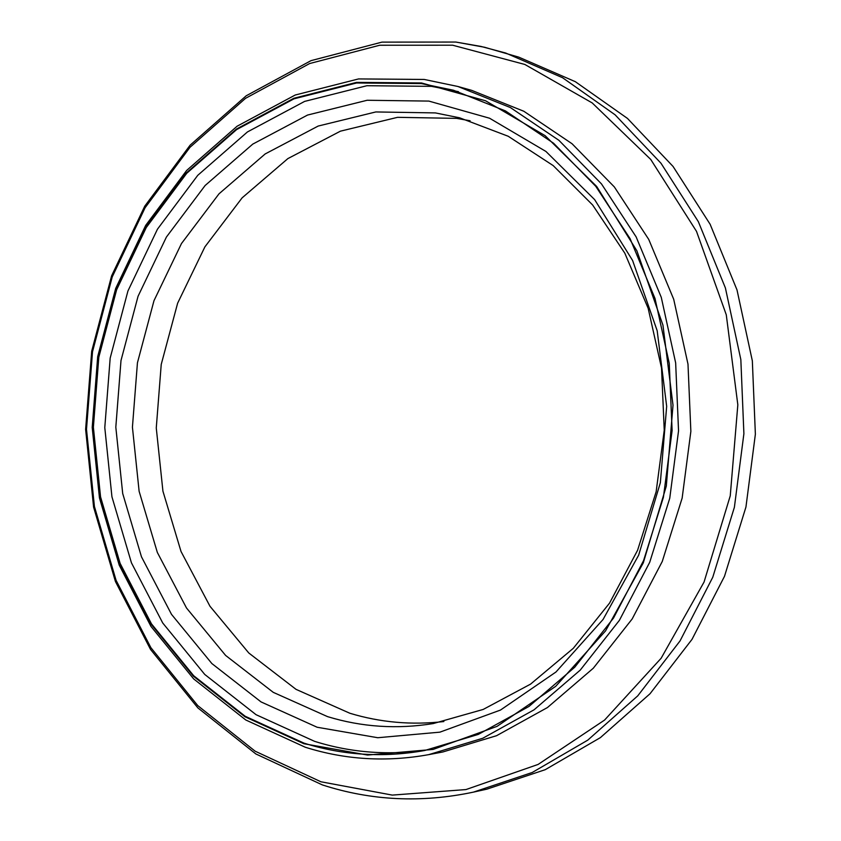 <?xml version="1.0" encoding="UTF-8"?>
<svg xmlns="http://www.w3.org/2000/svg" width="841" height="841" viewBox="0 0 841 841"><rect width="100%" height="100%" fill="white"/><g stroke="black" fill="none" stroke-linecap="round" stroke-linejoin="round"><path stroke-width="1.26" d="M421.52 82.965L356.542 82.386L293.877 98.26L236.384 129.094L186.418 172.868L145.892 227.217L116.205 289.546L98.365 357.162L92.931 427.26L100.1 497.02L119.706 563.628L151.138 624.253L193.377 676.175L244.962 716.774L303.864 743.717L367.591 755.05L433.115 749.436L497.052 726.361L555.733 686.298L605.573 630.866L643.291 562.85L666.314 486.087L673.01 405.183L662.939 325.11L636.858 250.755L596.668 186.45L545.126 135.674L485.551 100.773L421.52 82.965M303.969 743.129C343.044 755.397 383.275 757.857 424.673 750.508L478.256 734.424L528.968 706.451L574.718 667.249L613.51 618.051L643.554 560.642L663.412 497.262L672.117 430.56L669.257 363.344L655.002 298.481L630.088 238.665L595.733 186.271L553.567 143.233L505.483 110.938L453.509 90.25L421.404 83.574L356.552 82.986L294.003 98.828L236.605 129.598L186.723 173.288L146.26 227.533L116.626 289.767L98.807 357.257L93.383 427.239L100.552 496.884L120.116 563.375L151.496 623.896L193.672 675.722L245.162 716.248L303.969 743.129M473.43 792.127C421.509 803.102 371.165 800.706 322.376 784.926L255.843 753.946L197.856 707.88L150.528 649.42L115.427 581.499L93.593 507.112L85.624 429.341L91.69 351.233L111.601 275.837L144.747 206.171L190.108 145.199L246.203 95.79L311.012 60.647L381.961 42.124L455.854 42.05L480.905 46.413L505.714 53.036L562.597 77.74L615.076 114.797L660.994 163.259L698.345 221.667L725.394 287.937L740.837 359.57L743.896 433.693L734.393 507.26L712.758 577.273L680.033 640.937L637.741 695.864L587.764 740.143L532.258 772.48L473.43 792.127L486.844 789.163L545.283 769.662L600.411 737.61L650.03 693.741L692.017 639.349L724.49 576.316L745.946 507.018L755.376 434.198L752.338 360.831L737 289.914L710.14 224.295L673.052 166.444L627.46 118.413L575.328 81.682L518.813 57.156L484.574 47.254L456.116 42.103M470.098 120.778L456.6 118.371L397.551 117.33L340.437 131.164L287.885 158.592L242.113 197.856L204.91 246.844L177.63 303.202L161.23 364.426L156.268 427.964L162.933 491.186L181.025 551.486L209.977 606.256L248.789 652.994L296.043 689.357L349.856 713.252C380.321 722.472 411.659 725.236 443.859 721.546M458.471 91.68L431.486 86.35L366.907 85.719L304.621 101.404L247.443 131.942L197.761 175.317L157.456 229.194L127.927 291.007L110.182 358.066L104.789 427.596L111.937 496.8L131.448 562.85L162.723 622.981L204.752 674.45L256.053 714.692L314.629 741.363C351.874 753.01 390.245 755.723 429.74 749.52M317.141 727.244L377.725 737.725L439.906 732.154L500.469 710.067L555.985 671.991L603.06 619.481L638.655 555.176L660.353 482.692L666.671 406.329L657.178 330.734L632.6 260.489L594.661 199.643L545.946 151.464L489.567 118.224L428.857 101.088L367.149 100.268L307.543 115.059L252.773 144.105L205.12 185.514L166.413 237.046L138.061 296.253L120.999 360.516L115.816 427.175L122.702 493.52L141.467 556.805L171.511 614.361L211.869 663.56L261.046 701.92L317.141 727.244M424.263 79.453L358.56 78.928L295.212 95.022L237.099 126.224L186.628 170.471L145.682 225.388L115.711 288.368L97.693 356.647L92.205 427.449L99.448 497.904L119.233 565.173L150.981 626.44L193.661 678.908L245.772 719.98L305.315 747.25C345.252 759.822 386.387 762.282 428.721 754.64L482.829 738.23L534.035 709.825L580.227 670.119L619.386 620.353L649.715 562.303L669.751 498.25L678.54 430.834L675.659 362.913L661.278 297.357L636.132 236.889L601.462 183.895L558.908 140.31L510.371 107.553L457.903 86.486L424.263 79.453M428.721 754.64L442.808 751.98L496.568 735.696L547.428 707.554L593.294 668.227L632.169 618.955L662.256 561.483L682.146 498.093L690.86 431.37L687.991 364.153L673.704 299.259L648.737 239.401L614.319 186.912L572.048 143.737L523.838 111.264L471.706 90.365L457.903 86.486M327.538 716.627C361.798 727.087 397.026 729.399 433.199 723.575L483.186 709.447L530.534 684.143L573.289 648.316L609.536 603.134L637.594 550.245L656.138 491.796L664.243 430.214L661.541 368.158L648.159 308.311L624.821 253.183L592.653 205.004L553.189 165.593L508.216 136.263L459.659 117.824L435.417 112.915L375.811 111.948L318.182 126.055L265.167 153.945L219.007 193.819L181.488 243.522L153.987 300.689L137.44 362.786L132.426 427.207L139.122 491.302L157.341 552.442L186.502 607.99L225.609 655.423L273.251 692.343L327.538 716.627M452.658 45.214L379.712 45.246L309.625 63.548L245.53 98.334L190.003 147.291L145.072 207.769L112.231 276.92L92.51 351.769L86.497 429.309L94.423 506.513L116.079 580.322L150.886 647.686L197.761 705.61L255.149 751.192L320.915 781.773L392.295 795.102L465.977 789.562L538.114 764.427L604.553 720.085L661.131 658.261L704.043 582.067L730.251 495.833L737.83 404.836L726.277 314.807L696.506 231.359L650.734 159.443L592.222 102.938L524.826 64.452L452.658 45.214"/></g></svg>
